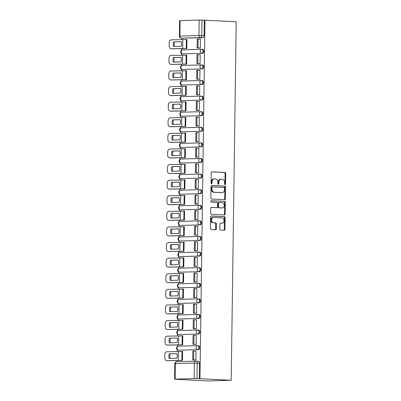 <?xml version="1.0" encoding="UTF-8"?>
<svg xmlns="http://www.w3.org/2000/svg" width="401" height="401" viewBox="0 0 401 401"><rect width="100%" height="100%" fill="white"/><g stroke="black" fill="none" stroke-linecap="round" stroke-linejoin="round"><path stroke-width="0.6" d="M225.066 184.56A0.687 0.506 88.3 0 0 225.588 183.904L225.733 173.473A0.982 0.727 88.3 0 0 225.021 172.455L211.939 171.798A0.982 0.727 88.3 0 0 211.898 171.798A0.982 0.727 88.3 0 0 211.202 172.746L211.056 183.172A0.687 0.506 88.3 0 0 212.074 183.222L212.089 181.874A3.143 2.326 88.3 0 1 214.319 178.846A3.143 2.326 88.3 0 1 214.46 178.851L215.548 178.906A3.143 2.326 88.3 0 1 217.833 182.159L217.813 183.513A0.687 0.506 88.3 0 0 218.831 183.563L218.851 182.214A3.143 2.326 88.3 0 1 221.081 179.187A3.143 2.326 88.3 0 1 221.217 179.187L222.309 179.242A3.143 2.326 88.3 0 1 224.59 182.5L224.57 183.848A0.687 0.506 88.3 0 0 225.066 184.56M224.755 184.4A0.687 0.506 88.3 0 0 224.916 183.924L225.061 173.493A0.982 0.727 88.3 0 0 224.344 172.475L211.703 171.844M211.242 183.723A0.687 0.506 88.3 0 0 211.397 183.242L211.417 181.894L212.089 181.874M217.999 184.059A0.687 0.506 88.3 0 0 218.154 183.583L218.174 182.234L218.851 182.214M219.833 229.006A0.982 0.727 88.3 0 0 220.545 230.024L224.214 230.209A0.982 0.727 88.3 0 0 224.254 230.209A0.982 0.727 88.3 0 0 224.951 229.262L225.116 217.683A0.982 0.727 88.3 0 0 224.405 216.665L211.322 216.009A0.982 0.727 88.3 0 0 211.282 216.009A0.982 0.727 88.3 0 0 210.585 216.951L210.42 228.535A0.982 0.727 88.3 0 0 211.137 229.552L215.568 229.773A0.982 0.727 88.3 0 0 215.608 229.773A0.982 0.727 88.3 0 0 216.304 228.831L216.375 223.873A0.982 0.727 88.3 0 0 215.663 222.856L213.467 222.745A2.627 1.945 88.3 0 1 211.558 220.099A2.627 1.945 88.3 0 1 213.422 217.492A2.627 1.945 88.3 0 1 213.538 217.492L222.149 217.928A2.627 1.945 88.3 0 1 224.054 220.57A2.627 1.945 88.3 0 1 222.189 223.177A2.627 1.945 88.3 0 1 222.074 223.177L220.64 223.106A0.982 0.727 88.3 0 0 220.595 223.106A0.982 0.727 88.3 0 0 219.898 224.049L219.833 229.006M231.207 380.258L199.964 378.689L204.971 20.18L236.209 21.749L231.207 380.258L208.114 380.95L176.876 379.326M224.64 199.688A0.982 0.727 88.3 0 0 224.68 199.688A0.982 0.727 88.3 0 0 225.382 198.746L225.542 187.167A0.982 0.727 88.3 0 0 224.831 186.144L211.748 185.488A0.982 0.727 88.3 0 0 211.708 185.488A0.982 0.727 88.3 0 0 211.011 186.435L210.846 198.014A0.982 0.727 88.3 0 0 211.563 199.031L224.64 199.688M225.327 202.425L225.167 214.004A0.982 0.727 88.3 0 1 224.47 214.951A0.982 0.727 88.3 0 1 224.425 214.946L211.347 214.289A0.982 0.727 88.3 0 1 210.635 213.272L210.705 208.32A0.982 0.727 88.3 0 1 211.402 207.372A0.982 0.727 88.3 0 1 211.442 207.372L216.751 207.638A0.982 0.727 88.3 0 0 216.791 207.638A0.982 0.727 88.3 0 0 217.487 206.695L217.532 203.407A0.982 0.727 88.3 0 0 216.821 202.39L211.297 202.114A0.687 0.506 88.3 0 1 211.317 200.736L224.615 201.407A0.982 0.727 88.3 0 1 225.327 202.425L224.655 202.445L224.495 214.024L225.167 214.004M181.643 38.205L181.623 39.534M181.573 42.947L181.548 45.017M181.498 48.506L181.473 50.245M181.427 53.443L181.402 55.127M181.357 58.541L181.327 60.611M181.277 64.105L181.257 65.844M181.212 69.037L181.187 70.726M181.137 74.14L181.112 76.21M181.062 79.699L181.036 81.438M180.991 84.636L180.971 86.32M180.921 89.734L180.891 91.804M180.846 95.298L180.821 97.032M180.776 100.23L180.751 101.914M180.706 105.328L180.676 107.403M180.625 110.892L180.6 112.631M180.555 115.829L180.535 117.513M180.485 120.927L180.455 122.997M180.41 126.485L180.385 128.225M180.34 131.423L180.315 133.107M180.27 136.52L180.239 138.591M180.189 142.084L180.164 143.824M180.119 147.022L180.099 148.706M180.049 152.119L180.019 154.19M179.974 157.678L179.949 159.418M179.904 162.616L179.879 164.3M179.833 167.713L179.803 169.783M179.753 173.277L179.728 175.016M179.688 178.214L179.663 179.899M179.613 183.312L179.588 185.382M179.538 188.871L179.513 190.61M179.468 193.808L179.442 195.493M179.397 198.906L179.367 200.976M179.317 204.47L179.297 206.209M179.252 209.402L179.227 211.086M179.177 214.5L179.152 216.575M179.102 220.064L179.077 221.803M179.031 225.001L179.011 226.685M178.961 230.099L178.931 232.169M178.886 235.658L178.861 237.397M178.816 240.595L178.791 242.279M178.746 245.693L178.716 247.763M178.666 251.257L178.64 252.996M178.595 256.194L178.575 257.878M178.525 261.292L178.495 263.362M178.45 266.85L178.425 268.59M178.38 271.788L178.355 273.472M178.31 276.885L178.28 278.956M178.229 282.449L178.204 284.189M178.159 287.387L178.139 289.071M178.089 292.484L178.059 294.555M178.014 298.043L177.989 299.783M177.944 302.981L177.919 304.665M177.874 308.078L177.844 310.148M177.793 313.642L177.768 315.381M177.728 318.574L177.703 320.264M177.653 323.672L177.628 325.747M177.578 329.236L177.553 330.975M177.508 334.173L177.483 335.858M177.437 339.271L177.407 341.341M177.357 344.83L177.337 346.569M177.292 349.767L177.267 351.451M177.217 354.865L177.192 356.94M177.142 360.429L177.122 361.697M199.964 378.689L194.169 378.559L175.122 379.13L176.876 379.381M204.971 20.18L204.299 20.2L204.084 35.694A2 1.343 92.9 0 1 202.705 37.734L181.362 38.19A2 1.343 92.9 0 1 181.292 38.19L183.588 38.306A2 1.343 -87.1 0 0 183.658 38.306M199.177 20.05L180.129 20.621L179.909 36.115L198.961 35.544L199.177 20.05L202.004 20.085L201.788 35.579A2 1.343 92.9 0 1 200.415 37.619L181.362 38.19A2 1.479 88.3 0 1 179.909 36.115L179.392 36.165A2 2 0 0 0 181.292 38.19M204.299 20.2L202.004 20.085M179.392 36.165L179.608 20.667L180.129 20.621M185.803 48.486L186.811 48.506L186.936 39.509L186.174 39.529M199.267 48.07L200.274 48.1L200.4 39.103L199.778 39.123M199.046 63.669L200.059 63.699L200.184 54.701L199.558 54.716M185.588 64.08L186.595 64.1L186.721 55.102L185.954 55.127M198.831 79.263L199.838 79.293L199.964 70.295L199.342 70.315M185.367 79.679L186.375 79.699L186.505 70.701L185.738 70.721M198.615 94.857L199.623 94.892L199.748 85.894L199.122 85.909M185.152 95.273L186.159 95.293L186.285 86.295L185.518 86.32M198.395 110.455L199.402 110.486L199.528 101.488L198.906 101.508M184.931 110.871L185.944 110.887L186.069 101.889L185.302 101.914M198.179 126.049L199.187 126.079L199.312 117.082L198.69 117.102M184.716 126.465L185.723 126.485L185.848 117.488L185.082 117.508M197.959 141.648L198.971 141.678L199.096 132.681L198.47 132.701M184.495 142.059L185.508 142.079L185.633 133.082L184.866 133.107M197.743 157.242L198.751 157.272L198.876 148.275L198.254 148.295M184.28 157.658L185.287 157.678L185.412 148.681L184.645 148.701M197.523 172.841L198.535 172.871L198.66 163.874L198.034 163.889M184.059 173.252L185.072 173.272L185.197 164.275L184.43 164.3M197.307 188.435L198.315 188.465L198.44 179.468L197.818 179.488M183.843 188.851L184.851 188.871L184.976 179.874L184.214 179.894M197.086 204.034L198.099 204.064L198.224 195.066L197.598 195.081M183.628 204.445L184.635 204.465L184.761 195.467L183.994 195.493M196.871 219.628L197.878 219.658L198.004 210.66L197.382 210.68M183.407 220.044L184.415 220.064L184.54 211.061L183.778 211.086M196.655 235.222L197.663 235.252L197.788 226.254L197.162 226.274M183.192 235.638L184.199 235.658L184.325 226.66L183.558 226.68M196.435 250.82L197.442 250.851L197.568 241.853L196.946 241.873M182.971 251.232L183.984 251.252L184.109 242.254L183.342 242.279M196.219 266.414L197.227 266.444L197.352 257.447L196.731 257.467M182.756 266.83L183.763 266.85L183.889 257.853L183.122 257.873M195.999 282.013L197.006 282.043L197.137 273.046L196.51 273.061M182.535 282.424L183.548 282.444L183.673 273.447L182.906 273.472M195.783 297.607L196.791 297.637L196.916 288.64L196.295 288.66M182.32 298.023L183.327 298.043L183.452 289.046L182.686 289.066M195.563 313.206L196.575 313.236L196.701 304.239L196.074 304.254M182.099 313.617L183.112 313.637L183.237 304.64L182.47 304.665M195.347 328.8L196.355 328.83L196.48 319.833L195.858 319.853M181.884 329.216L182.891 329.236L183.016 320.234L182.255 320.259M195.127 344.394L196.139 344.429L196.264 335.426L195.638 335.447M181.668 344.81L182.676 344.83L182.801 335.832L182.034 335.853M194.911 359.993L195.919 360.023L196.044 351.025L195.422 351.045M181.447 360.404L182.455 360.424L182.58 351.426L181.818 351.451M197.738 345.622L198.41 345.657A2 1.343 -87.1 0 1 198.48 345.657A2 1.343 -87.1 0 1 199.723 347.672A2 1.343 -87.1 0 1 198.355 349.657L178.49 350.188A2 1.343 92.9 0 1 178.415 350.183L179.232 350.228A2 1.343 -87.1 0 0 179.302 350.228M197.959 330.028L198.625 330.063A2 1.343 -87.1 0 1 198.701 330.063A2 1.343 -87.1 0 1 199.944 332.073A2 1.343 -87.1 0 1 198.57 334.058L178.706 334.589A2 1.343 92.9 0 1 178.635 334.589L179.447 334.629A2 1.343 -87.1 0 0 179.523 334.629M198.174 314.434L198.846 314.464A2 1.343 -87.1 0 1 198.916 314.464A2 1.343 -87.1 0 1 200.159 316.479A2 1.343 -87.1 0 1 198.786 318.464L178.921 318.995A2 1.343 92.9 0 1 178.851 318.995L179.663 319.036A2 1.343 -87.1 0 0 179.738 319.036M198.39 298.835L199.061 298.87A2 1.343 -87.1 0 1 199.132 298.87A2 1.343 -87.1 0 1 200.38 300.88A2 1.343 -87.1 0 1 199.006 302.87L179.142 303.397A2 1.343 92.9 0 1 179.067 303.397L179.884 303.437A2 1.343 -87.1 0 0 179.954 303.437M198.61 283.241L199.277 283.271A2 1.343 -87.1 0 1 199.352 283.276A2 1.343 -87.1 0 1 200.595 285.286A2 1.343 -87.1 0 1 199.222 287.271L179.357 287.803A2 1.343 92.9 0 1 179.287 287.803L180.099 287.843A2 1.343 -87.1 0 0 180.174 287.843M198.826 267.642L199.498 267.678A2 1.343 -87.1 0 1 199.568 267.678A2 1.343 -87.1 0 1 200.816 269.693A2 1.343 -87.1 0 1 199.442 271.678L179.578 272.204A2 1.343 92.9 0 1 179.503 272.204L180.32 272.244A2 1.343 -87.1 0 0 180.39 272.249M199.046 252.049L199.713 252.084A2 1.343 -87.1 0 1 199.788 252.084A2 1.343 -87.1 0 1 201.031 254.094A2 1.343 -87.1 0 1 199.658 256.079L179.793 256.61A2 1.343 92.9 0 1 179.723 256.61L180.535 256.65A2 1.343 -87.1 0 0 180.61 256.65M199.262 236.45L199.934 236.485A2 1.343 -87.1 0 1 200.004 236.485A2 1.343 -87.1 0 1 201.252 238.5A2 1.343 -87.1 0 1 199.878 240.485L180.014 241.016A2 1.343 92.9 0 1 179.939 241.011L180.756 241.056A2 1.343 -87.1 0 0 180.826 241.056M199.482 220.856L200.149 220.891A2 1.343 -87.1 0 1 200.224 220.891A2 1.343 -87.1 0 1 201.467 222.901A2 1.343 -87.1 0 1 200.094 224.886L180.229 225.417A2 1.343 92.9 0 1 180.159 225.417L180.971 225.457A2 1.343 -87.1 0 0 181.046 225.457M199.698 205.257L200.37 205.292A2 1.343 -87.1 0 1 200.44 205.292A2 1.343 -87.1 0 1 201.683 207.307A2 1.343 -87.1 0 1 200.315 209.292L180.45 209.823A2 1.343 92.9 0 1 180.375 209.823L181.192 209.863A2 1.343 -87.1 0 0 181.262 209.863M199.919 189.663L200.585 189.698A2 1.343 -87.1 0 1 200.66 189.698A2 1.343 -87.1 0 1 201.904 191.708A2 1.343 -87.1 0 1 200.53 193.698L180.666 194.224A2 1.343 92.9 0 1 180.595 194.224L181.407 194.264A2 1.343 -87.1 0 0 181.483 194.264M200.134 174.069L200.806 174.099A2 1.343 -87.1 0 1 200.876 174.099A2 1.343 -87.1 0 1 202.119 176.114A2 1.343 -87.1 0 1 200.746 178.099L180.886 178.63A2 1.343 92.9 0 1 180.811 178.63L181.628 178.671A2 1.343 -87.1 0 0 181.698 178.671M200.35 158.47L201.021 158.505A2 1.343 -87.1 0 1 201.096 158.505A2 1.343 -87.1 0 1 202.34 160.52A2 1.343 -87.1 0 1 200.966 162.505L181.102 163.032A2 1.343 92.9 0 1 181.031 163.032L181.843 163.072A2 1.343 -87.1 0 0 181.914 163.077M200.57 142.876L201.237 142.906A2 1.343 -87.1 0 1 201.312 142.911A2 1.343 -87.1 0 1 202.555 144.921A2 1.343 -87.1 0 1 201.182 146.906L181.317 147.438A2 1.343 92.9 0 1 181.247 147.438L182.059 147.478A2 1.343 -87.1 0 0 182.134 147.478M200.786 127.277L201.457 127.312A2 1.343 -87.1 0 1 201.528 127.312A2 1.343 -87.1 0 1 202.776 129.328A2 1.343 -87.1 0 1 201.402 131.312L181.538 131.844A2 1.343 92.9 0 1 181.463 131.839L182.28 131.884A2 1.343 -87.1 0 0 182.35 131.884M201.006 111.684L201.673 111.719A2 1.343 -87.1 0 1 201.748 111.719A2 1.343 -87.1 0 1 202.991 113.729A2 1.343 -87.1 0 1 201.618 115.714L181.753 116.245A2 1.343 92.9 0 1 181.683 116.245L182.495 116.285A2 1.343 -87.1 0 0 182.57 116.285M201.222 96.085L201.893 96.12A2 1.343 -87.1 0 1 201.964 96.12A2 1.343 -87.1 0 1 203.212 98.135A2 1.343 -87.1 0 1 201.838 100.12L181.974 100.651A2 1.343 92.9 0 1 181.899 100.651L182.716 100.691A2 1.343 -87.1 0 0 182.786 100.691M201.442 80.491L202.109 80.526A2 1.343 -87.1 0 1 202.184 80.526A2 1.343 -87.1 0 1 203.427 82.536A2 1.343 -87.1 0 1 202.054 84.526L182.189 85.052A2 1.343 92.9 0 1 182.119 85.052L182.931 85.092A2 1.343 -87.1 0 0 183.006 85.092M201.658 64.897L202.33 64.927A2 1.343 -87.1 0 1 202.4 64.927A2 1.343 -87.1 0 1 203.643 66.942A2 1.343 -87.1 0 1 202.274 68.927L182.41 69.458A2 1.343 92.9 0 1 182.335 69.458L183.152 69.498A2 1.343 -87.1 0 0 183.222 69.498M201.878 49.298L202.545 49.333A2 1.343 -87.1 0 1 202.62 49.333A2 1.343 -87.1 0 1 203.863 51.343A2 1.343 -87.1 0 1 202.49 53.333L182.625 53.859A2 1.343 92.9 0 1 182.555 53.859L183.367 53.899A2 1.343 -87.1 0 0 183.442 53.904M199.292 378.709L199.508 363.211A2 1.343 -87.1 0 0 198.264 361.256A2 1.343 -87.1 0 0 198.189 361.256L196.039 361.146M220.545 179.207A3.143 2.326 88.3 0 0 220.405 179.207A3.143 2.326 88.3 0 0 218.174 182.234M213.788 178.871A3.143 2.326 88.3 0 0 213.648 178.866A3.143 2.326 88.3 0 0 211.417 181.894M224.204 199.668A0.982 0.727 88.3 0 0 224.705 198.766L224.866 187.187A0.982 0.727 88.3 0 0 224.154 186.164L211.512 185.533M224.51 188.194A0.687 0.506 88.3 0 0 224.009 187.483L212.53 186.901A0.687 0.506 88.3 0 0 212.014 187.563L211.994 188.986A3.143 2.326 88.3 0 0 214.274 192.244L222.119 192.64A3.143 2.326 88.3 0 0 222.259 192.64A3.143 2.326 88.3 0 0 224.49 189.618L224.51 188.194M212.47 186.906L211.858 186.921A0.687 0.506 88.3 0 0 211.337 187.583L212.014 187.563M221.723 192.65A3.143 2.326 88.3 0 1 221.583 192.66A3.143 2.326 88.3 0 1 221.447 192.66L213.598 192.264A3.143 2.326 88.3 0 1 211.317 189.006L211.337 187.583M223.994 214.926A0.982 0.727 88.3 0 0 224.495 214.024M211.207 207.412L216.074 207.658A0.982 0.727 88.3 0 0 216.119 207.658A0.982 0.727 88.3 0 0 216.159 207.658M211.121 200.781L224.615 201.407M222.254 207.913A2.627 1.945 88.3 0 0 222.37 207.918A2.627 1.945 88.3 0 0 224.234 205.312A2.627 1.945 88.3 0 0 222.324 202.665L219.292 202.515A0.982 0.727 88.3 0 0 219.247 202.515A0.982 0.727 88.3 0 0 218.55 203.457L218.505 206.746A0.982 0.727 88.3 0 0 219.217 207.763L221.578 207.934A2.627 1.945 88.3 0 0 221.693 207.939A2.627 1.945 88.3 0 0 221.808 207.929M219.207 202.515L218.62 202.535A0.982 0.727 88.3 0 0 218.575 202.535A0.982 0.727 88.3 0 0 217.878 203.477L218.55 203.457M221.578 207.934L218.545 207.783A0.982 0.727 88.3 0 1 217.833 206.766L217.878 203.477M224.655 202.445A0.982 0.727 88.3 0 0 223.943 201.427M221.633 223.192A2.627 1.945 88.3 0 1 221.517 223.197A2.627 1.945 88.3 0 1 221.402 223.197L220.4 223.146M212.866 217.512A2.627 1.945 88.3 0 0 212.751 217.512A2.627 1.945 88.3 0 0 210.886 220.119A2.627 1.945 88.3 0 0 212.791 222.766L213.467 222.745M215.131 229.753A0.982 0.727 88.3 0 0 215.633 228.851L215.703 223.893A0.982 0.727 88.3 0 0 214.991 222.876L212.791 222.766M223.778 230.184A0.982 0.727 88.3 0 0 224.279 229.282L224.44 217.703A0.982 0.727 88.3 0 0 223.728 216.685L211.086 216.049M181.618 43.98A6.205 4.17 -87.1 0 0 181.352 41.689L173.533 41.925A6.205 4.17 92.9 0 0 173.473 46.521L181.287 46.285A6.205 4.17 -87.1 0 0 181.618 43.98M186.425 48.516L172.084 48.787A3.002 2.015 92.9 0 1 171.979 48.787A3.002 2.015 92.9 0 1 171.869 48.777M200.024 48.11L197.107 47.965L197.984 47.935L198.104 39.037L200.4 39.153M197.984 47.935L200.274 48.05M197.107 47.965L197.232 39.062L198.104 39.037M171.979 48.787L171.016 48.742A3.002 2.015 -87.1 0 1 169.147 45.804L169.187 42.902A3.002 2.015 -87.1 0 1 171.247 39.844L186.936 39.569M171.016 48.742A3.002 2.015 -87.1 0 0 171.122 48.742L186.811 48.466M181.372 41.764L173.533 41.925M174.415 46.496A6.205 4.17 92.9 0 1 174.495 41.97M181.402 59.574A6.205 4.17 -87.1 0 0 181.137 57.283L173.317 57.518A6.205 4.17 92.9 0 0 173.252 62.12L181.072 61.884A6.205 4.17 -87.1 0 0 181.402 59.574M186.209 64.11L171.869 64.386A3.002 2.015 92.9 0 1 171.758 64.386A3.002 2.015 92.9 0 1 171.648 64.376M199.808 63.704L196.886 63.558L197.763 63.533L197.888 54.636L200.184 54.752M197.763 63.533L200.059 63.649M196.886 63.558L197.011 54.661L197.888 54.636M171.758 64.386L170.796 64.335A3.002 2.015 -87.1 0 1 168.926 61.398L168.966 58.501A3.002 2.015 -87.1 0 1 171.032 55.438L186.721 55.163M170.796 64.335A3.002 2.015 -87.1 0 0 170.906 64.335L186.595 64.06M181.157 57.363L173.317 57.518M174.194 62.09A6.205 4.17 92.9 0 1 174.28 57.569M181.182 75.172A6.205 4.17 -87.1 0 0 180.916 72.882L173.097 73.117A6.205 4.17 92.9 0 0 173.037 77.714L180.851 77.478A6.205 4.17 -87.1 0 0 181.182 75.172M185.989 79.709L171.648 79.979A3.002 2.015 92.9 0 1 171.543 79.979A3.002 2.015 92.9 0 1 171.433 79.969M199.588 79.303L196.67 79.152L197.548 79.127L197.668 70.23L199.964 70.345M197.548 79.127L199.838 79.243M196.67 79.152L196.796 70.255L197.668 70.23M171.543 79.979L170.58 79.929A3.002 2.015 -87.1 0 1 168.711 76.992L168.751 74.095A3.002 2.015 -87.1 0 1 170.811 71.037L186.5 70.761M170.58 79.929A3.002 2.015 -87.1 0 0 170.686 79.934L186.38 79.659M180.936 72.957L173.097 73.117M173.979 77.684A6.205 4.17 92.9 0 1 174.059 73.162M180.966 90.766A6.205 4.17 -87.1 0 0 180.701 88.476L172.881 88.711A6.205 4.17 92.9 0 0 172.816 93.308L180.635 93.077A6.205 4.17 -87.1 0 0 180.966 90.766M185.773 95.303L171.433 95.578A3.002 2.015 92.9 0 1 171.322 95.578A3.002 2.015 92.9 0 1 171.217 95.568M199.372 94.897L196.455 94.751L197.327 94.726L197.452 85.824L199.748 85.939M197.327 94.726L199.623 94.842M196.455 94.751L196.575 85.854L197.452 85.824M171.322 95.578L170.36 95.528A3.002 2.015 -87.1 0 1 168.49 92.591L168.53 89.689A3.002 2.015 -87.1 0 1 170.595 86.631L186.285 86.355M170.36 95.528A3.002 2.015 -87.1 0 0 170.47 95.528L186.159 95.253M180.721 88.556L172.881 88.711M173.758 93.283A6.205 4.17 92.9 0 1 173.844 88.761M180.746 106.365A6.205 4.17 -87.1 0 0 180.48 104.075L172.666 104.305A6.205 4.17 92.9 0 0 172.6 108.907L180.42 108.671A6.205 4.17 -87.1 0 0 180.746 106.365M185.558 110.902L171.212 111.172A3.002 2.015 92.9 0 1 171.107 111.172A3.002 2.015 92.9 0 1 170.996 111.162M199.152 110.491L196.234 110.345L197.112 110.32L197.237 101.423L199.528 101.538M197.112 110.32L199.407 110.435M196.234 110.345L196.36 101.448L197.237 101.423M171.107 111.172L170.144 111.122A3.002 2.015 -87.1 0 1 168.275 108.185L168.315 105.288A3.002 2.015 -87.1 0 1 170.375 102.225L186.064 101.954M170.144 111.122A3.002 2.015 -87.1 0 0 170.25 111.127L185.944 110.851M180.5 104.15L172.666 104.305M173.543 108.877A6.205 4.17 92.9 0 1 173.628 104.355M180.53 121.959A6.205 4.17 -87.1 0 0 180.265 119.668L172.445 119.904A6.205 4.17 92.9 0 0 172.38 124.5L180.199 124.27A6.205 4.17 -87.1 0 0 180.53 121.959M185.337 126.495L170.996 126.771A3.002 2.015 92.9 0 1 170.886 126.766A3.002 2.015 92.9 0 1 170.781 126.756M198.936 126.089L196.019 125.944L196.891 125.914L197.016 117.017L199.312 117.132M196.891 125.914L199.187 126.029M196.019 125.944L196.139 117.047L197.016 117.017M170.886 126.766L169.924 126.721A3.002 2.015 -87.1 0 1 168.054 123.784L168.099 120.881A3.002 2.015 -87.1 0 1 170.159 117.824L185.848 117.548M169.924 126.721A3.002 2.015 -87.1 0 0 170.034 126.721L185.723 126.445M180.285 119.744L172.445 119.904M173.322 124.475A6.205 4.17 92.9 0 1 173.407 119.949M180.31 137.558A6.205 4.17 -87.1 0 0 180.044 135.267L172.23 135.498A6.205 4.17 92.9 0 0 172.164 140.099L179.984 139.864A6.205 4.17 -87.1 0 0 180.31 137.558M185.122 142.094L170.781 142.365A3.002 2.015 92.9 0 1 170.671 142.365A3.002 2.015 92.9 0 1 170.56 142.355M198.716 141.683L195.798 141.538L196.675 141.513L196.801 132.616L199.091 132.731M196.675 141.513L198.971 141.628M195.798 141.538L195.924 132.641L196.801 132.616M170.671 142.365L169.708 142.315A3.002 2.015 -87.1 0 1 167.839 139.378L167.879 136.48A3.002 2.015 -87.1 0 1 169.939 133.418L185.633 133.142M169.708 142.315A3.002 2.015 -87.1 0 0 169.818 142.315L185.508 142.044M180.064 135.343L172.23 135.498M173.107 140.069A6.205 4.17 92.9 0 1 173.192 135.548M180.094 153.152A6.205 4.17 -87.1 0 0 179.828 150.861L172.009 151.097A6.205 4.17 92.9 0 0 171.944 155.693L179.763 155.458A6.205 4.17 -87.1 0 0 180.094 153.152M184.901 157.688L170.56 157.964A3.002 2.015 92.9 0 1 170.45 157.959A3.002 2.015 92.9 0 1 170.345 157.949M198.5 157.282L195.583 157.137L196.455 157.107L196.58 148.21L198.876 148.325M196.455 157.107L198.751 157.222M195.583 157.137L195.708 148.235L196.58 148.21M170.45 157.959L169.488 157.914A3.002 2.015 -87.1 0 1 167.623 154.976L167.663 152.074A3.002 2.015 -87.1 0 1 169.723 149.017L185.412 148.741M169.488 157.914A3.002 2.015 -87.1 0 0 169.598 157.914L185.287 157.638M179.849 150.936L172.009 151.097M172.891 155.668A6.205 4.17 92.9 0 1 172.971 151.142M179.879 168.746A6.205 4.17 -87.1 0 0 179.613 166.455L171.793 166.691A6.205 4.17 92.9 0 0 171.728 171.292L179.548 171.057A6.205 4.17 -87.1 0 0 179.879 168.746M184.686 173.287L170.345 173.558A3.002 2.015 92.9 0 1 170.235 173.558A3.002 2.015 92.9 0 1 170.124 173.548M198.279 172.876L195.362 172.731L196.239 172.706L196.365 163.809L198.66 163.924M196.239 172.706L198.535 172.821M195.362 172.731L195.487 163.834L196.365 163.809M170.235 173.558L169.272 173.508A3.002 2.015 -87.1 0 1 167.402 170.57L167.443 167.673A3.002 2.015 -87.1 0 1 169.503 164.61L185.197 164.335M169.272 173.508A3.002 2.015 -87.1 0 0 169.382 173.508L185.072 173.232M179.628 166.535L171.793 166.691M172.671 171.262A6.205 4.17 92.9 0 1 172.756 166.741M179.658 184.345A6.205 4.17 -87.1 0 0 179.392 182.054L171.573 182.29A6.205 4.17 92.9 0 0 171.508 186.886L179.327 186.65A6.205 4.17 -87.1 0 0 179.658 184.345M184.465 188.881L170.124 189.152A3.002 2.015 92.9 0 1 170.019 189.152A3.002 2.015 92.9 0 1 169.909 189.142M198.064 188.475L195.147 188.325L196.024 188.3L196.144 179.402L198.44 179.518M196.024 188.3L198.315 188.415M195.147 188.325L195.272 179.427L196.144 179.402M170.019 189.152L169.057 189.107A3.002 2.015 -87.1 0 1 167.187 186.164L167.227 183.267A3.002 2.015 -87.1 0 1 169.287 180.209L184.976 179.934M169.057 189.107A3.002 2.015 -87.1 0 0 169.162 189.107L184.851 188.831M179.412 182.129L171.573 182.29M172.455 186.856A6.205 4.17 92.9 0 1 172.535 182.335M179.442 199.939A6.205 4.17 -87.1 0 0 179.177 197.648L171.357 197.883A6.205 4.17 92.9 0 0 171.292 202.48L179.112 202.249A6.205 4.17 -87.1 0 0 179.442 199.939M184.249 204.475L169.909 204.751A3.002 2.015 92.9 0 1 169.798 204.751A3.002 2.015 92.9 0 1 169.688 204.741M197.848 204.069L194.926 203.924L195.803 203.898L195.929 195.001L198.224 195.117M195.803 203.898L198.099 204.014M194.926 203.924L195.051 195.026L195.929 195.001M169.798 204.751L168.836 204.7A3.002 2.015 -87.1 0 1 166.966 201.763L167.006 198.861A3.002 2.015 -87.1 0 1 169.072 195.803L184.761 195.528M168.836 204.7A3.002 2.015 -87.1 0 0 168.946 204.7L184.635 204.425M179.197 197.728L171.357 197.883M172.235 202.455A6.205 4.17 92.9 0 1 172.32 197.934M179.222 215.537A6.205 4.17 -87.1 0 0 178.956 213.247L171.137 213.477A6.205 4.17 92.9 0 0 171.077 218.079L178.891 217.843A6.205 4.17 -87.1 0 0 179.222 215.537M184.029 220.074L169.688 220.344A3.002 2.015 92.9 0 1 169.583 220.344A3.002 2.015 92.9 0 1 169.473 220.334M197.628 219.668L194.711 219.517L195.588 219.492L195.708 210.595L198.004 210.71M195.588 219.492L197.878 219.608M194.711 219.517L194.836 210.62L195.708 210.595M169.583 220.344L168.62 220.294A3.002 2.015 -87.1 0 1 166.751 217.357L166.791 214.46A3.002 2.015 -87.1 0 1 168.851 211.397L184.54 211.126M168.62 220.294A3.002 2.015 -87.1 0 0 168.726 220.299L184.42 220.024M178.976 213.322L171.137 213.477M172.019 218.049A6.205 4.17 92.9 0 1 172.099 213.527M179.006 231.131A6.205 4.17 -87.1 0 0 178.741 228.841L170.921 229.076A6.205 4.17 92.9 0 0 170.856 233.673L178.676 233.442A6.205 4.17 -87.1 0 0 179.006 231.131M183.813 235.668L169.473 235.943A3.002 2.015 92.9 0 1 169.362 235.938A3.002 2.015 92.9 0 1 169.257 235.928M197.412 235.262L194.495 235.116L195.367 235.086L195.493 226.189L197.788 226.304M195.367 235.086L197.663 235.202M194.495 235.116L194.615 226.219L195.493 226.189M169.362 235.938L168.4 235.893A3.002 2.015 -87.1 0 1 166.53 232.956L166.57 230.054A3.002 2.015 -87.1 0 1 168.636 226.996L184.325 226.72M168.4 235.893A3.002 2.015 -87.1 0 0 168.51 235.893L184.199 235.618M178.761 228.916L170.921 229.076M171.798 233.648A6.205 4.17 92.9 0 1 171.884 229.126M178.786 246.73A6.205 4.17 -87.1 0 0 178.52 244.44L170.706 244.67A6.205 4.17 92.9 0 0 170.641 249.272L178.46 249.036A6.205 4.17 -87.1 0 0 178.786 246.73M183.598 251.267L169.252 251.537A3.002 2.015 92.9 0 1 169.147 251.537A3.002 2.015 92.9 0 1 169.037 251.527M197.192 250.856L194.274 250.71L195.152 250.685L195.277 241.788L197.568 241.903M195.152 250.685L197.447 250.8M194.274 250.71L194.4 241.813L195.277 241.788M169.147 251.537L168.184 251.487A3.002 2.015 -87.1 0 1 166.315 248.55L166.355 245.653A3.002 2.015 -87.1 0 1 168.415 242.59L184.104 242.314M168.184 251.487A3.002 2.015 -87.1 0 0 168.29 251.487L183.984 251.216M178.54 244.515L170.706 244.67M171.583 249.242A6.205 4.17 92.9 0 1 171.668 244.72M178.57 262.324A6.205 4.17 -87.1 0 0 178.305 260.033L170.485 260.269A6.205 4.17 92.9 0 0 170.42 264.866L178.239 264.63A6.205 4.17 -87.1 0 0 178.57 262.324M183.377 266.86L169.037 267.136A3.002 2.015 92.9 0 1 168.926 267.131A3.002 2.015 92.9 0 1 168.821 267.121M196.976 266.454L194.059 266.309L194.931 266.279L195.056 257.382L197.352 257.497M194.931 266.279L197.227 266.394M194.059 266.309L194.179 257.407L195.056 257.382M168.926 267.131L167.964 267.086A3.002 2.015 -87.1 0 1 166.094 264.149L166.139 261.246A3.002 2.015 -87.1 0 1 168.199 258.189L183.889 257.913M167.964 267.086A3.002 2.015 -87.1 0 0 168.074 267.086L183.763 266.81M178.325 260.109L170.485 260.269M171.362 264.84A6.205 4.17 92.9 0 1 171.448 260.314M178.35 277.918A6.205 4.17 -87.1 0 0 178.084 275.627L170.27 275.863A6.205 4.17 92.9 0 0 170.204 280.464L178.024 280.229A6.205 4.17 -87.1 0 0 178.35 277.918M183.162 282.459L168.821 282.73A3.002 2.015 92.9 0 1 168.711 282.73A3.002 2.015 92.9 0 1 168.6 282.72M196.756 282.048L193.838 281.903L194.716 281.878L194.841 272.981L197.132 273.096M194.716 281.878L197.011 281.993M193.838 281.903L193.964 273.006L194.841 272.981M168.711 282.73L167.748 282.68A3.002 2.015 -87.1 0 1 165.879 279.743L165.919 276.845A3.002 2.015 -87.1 0 1 167.979 273.783L183.673 273.507M167.748 282.68A3.002 2.015 -87.1 0 0 167.859 282.68L183.548 282.404M178.104 275.708L170.27 275.863M171.147 280.434A6.205 4.17 92.9 0 1 171.232 275.913M178.134 293.517A6.205 4.17 -87.1 0 0 177.869 291.226L170.049 291.462A6.205 4.17 92.9 0 0 169.984 296.058L177.803 295.823A6.205 4.17 -87.1 0 0 178.134 293.517M182.941 298.053L168.6 298.324A3.002 2.015 92.9 0 1 168.49 298.324A3.002 2.015 92.9 0 1 168.385 298.314M196.54 297.647L193.623 297.497L194.495 297.472L194.62 288.575L196.916 288.69M194.495 297.472L196.791 297.587M193.623 297.497L193.748 288.6L194.62 288.575M168.49 298.324L167.528 298.279A3.002 2.015 -87.1 0 1 165.663 295.337L165.703 292.439A3.002 2.015 -87.1 0 1 167.763 289.382L183.452 289.106M167.528 298.279A3.002 2.015 -87.1 0 0 167.638 298.279L183.327 298.003M177.889 291.301L170.049 291.462M170.931 296.028A6.205 4.17 92.9 0 1 171.011 291.507M177.919 309.111A6.205 4.17 -87.1 0 0 177.653 306.82L169.834 307.056A6.205 4.17 92.9 0 0 169.768 311.657L177.588 311.422A6.205 4.17 -87.1 0 0 177.919 309.111M182.726 313.647L168.385 313.923A3.002 2.015 92.9 0 1 168.275 313.923A3.002 2.015 92.9 0 1 168.164 313.913M196.32 313.241L193.402 313.096L194.279 313.071L194.405 304.174L196.701 304.289M194.279 313.071L196.575 313.186M193.402 313.096L193.528 304.199L194.405 304.174M168.275 313.923L167.312 313.873A3.002 2.015 -87.1 0 1 165.443 310.935L165.483 308.038A3.002 2.015 -87.1 0 1 167.543 304.976L183.237 304.7M167.312 313.873A3.002 2.015 -87.1 0 0 167.423 313.873L183.112 313.597M177.668 306.9L169.834 307.056M170.711 311.627A6.205 4.17 92.9 0 1 170.796 307.106M177.698 324.71A6.205 4.17 -87.1 0 0 177.432 322.419L169.613 322.65A6.205 4.17 92.9 0 0 169.548 327.251L177.367 327.015A6.205 4.17 -87.1 0 0 177.698 324.71M182.505 329.246L168.164 329.517A3.002 2.015 92.9 0 1 168.054 329.517A3.002 2.015 92.9 0 1 167.949 329.507M196.104 328.84L193.187 328.69L194.059 328.665L194.184 319.767L196.48 319.883M194.059 328.665L196.355 328.78M193.187 328.69L193.312 319.792L194.184 319.767M168.054 329.517L167.097 329.467A3.002 2.015 -87.1 0 1 165.227 326.529L165.267 323.632A3.002 2.015 -87.1 0 1 167.327 320.574L183.016 320.299M167.097 329.467A3.002 2.015 -87.1 0 0 167.202 329.472L182.891 329.196M177.453 322.494L169.613 322.65M170.495 327.221A6.205 4.17 92.9 0 1 170.575 322.7M177.483 340.304A6.205 4.17 -87.1 0 0 177.217 338.013L169.397 338.249A6.205 4.17 92.9 0 0 169.332 342.845L177.152 342.614A6.205 4.17 -87.1 0 0 177.483 340.304M182.29 344.84L167.949 345.116A3.002 2.015 92.9 0 1 167.839 345.111A3.002 2.015 92.9 0 1 167.728 345.106M195.888 344.434L192.966 344.289L193.843 344.264L193.969 335.361L196.264 335.477M193.843 344.264L196.139 344.379M192.966 344.289L193.092 335.391L193.969 335.361M167.839 345.111L166.876 345.066A3.002 2.015 -87.1 0 1 165.006 342.128L165.047 339.226A3.002 2.015 -87.1 0 1 167.112 336.168L182.801 335.893M166.876 345.066A3.002 2.015 -87.1 0 0 166.986 345.066L182.676 344.79M177.237 338.088L169.397 338.249M170.275 342.82A6.205 4.17 92.9 0 1 170.36 338.299M177.262 355.903A6.205 4.17 -87.1 0 0 176.996 353.612L169.177 353.842A6.205 4.17 92.9 0 0 169.117 358.444L176.931 358.208A6.205 4.17 -87.1 0 0 177.262 355.903M182.069 360.439L167.728 360.71A3.002 2.015 92.9 0 1 167.623 360.71A3.002 2.015 92.9 0 1 167.513 360.7M195.668 360.028L192.751 359.882L193.628 359.857L193.748 350.96L196.044 351.075M193.628 359.857L195.919 359.973M192.751 359.882L192.876 350.985L193.748 350.96M167.623 360.71L166.661 360.659A3.002 2.015 -87.1 0 1 164.791 357.722L164.831 354.825A3.002 2.015 -87.1 0 1 166.891 351.762L182.58 351.487M166.661 360.659A3.002 2.015 -87.1 0 0 166.766 360.664L182.46 360.389M177.016 353.687L169.177 353.842M170.059 358.414A6.205 4.17 92.9 0 1 170.139 353.893M224.916 183.924L225.588 183.904M211.397 183.242L212.074 183.222M218.154 183.583L218.831 183.563M194.169 378.559L194.385 363.065L175.337 363.632A2 1.479 -91.7 0 1 176.756 361.707A2 1.479 -91.7 0 1 176.846 361.707L195.718 361.146M199.508 363.211L194.385 363.065A2 1.479 -91.7 0 1 195.808 361.136L176.756 361.707A2 2 0 0 0 174.816 363.682L175.337 363.632L175.122 379.13M202.705 37.734L200.415 37.619A2 1.479 88.3 0 1 198.961 35.544L204.084 35.694M198.355 349.657L178.49 350.188A2 1.479 -91.7 0 1 177.036 348.113A2 1.479 88.3 0 1 178.455 346.188A2 2 0 0 0 176.515 348.168A2 2 0 0 0 178.415 350.183M198.48 345.657L197.668 345.617A2 2 0 0 0 197.508 345.617A2 1.479 -91.7 0 1 197.593 345.617A2 1.343 92.9 0 1 197.668 345.617A2 1.343 92.9 0 1 198.911 347.632A2 1.343 92.9 0 1 197.538 349.617A2 1.479 -91.7 0 1 196.084 347.542A2 1.479 -91.7 0 1 197.508 345.617L178.455 346.188A2 1.479 88.3 0 1 178.545 346.188L197.417 345.622M198.57 334.058L178.706 334.589A2 1.479 -91.7 0 1 177.252 332.514A2 1.479 88.3 0 1 178.676 330.589A2 2 0 0 0 176.731 332.569A2 2 0 0 0 178.635 334.589M198.701 330.063L197.883 330.023A2 2 0 0 0 197.723 330.018A2 1.479 -91.7 0 1 197.813 330.023A2 1.343 92.9 0 1 197.883 330.023A2 1.343 92.9 0 1 199.127 332.033A2 1.343 92.9 0 1 197.758 334.018A2 1.479 -91.7 0 1 196.305 331.948A2 1.479 -91.7 0 1 197.723 330.018L178.676 330.589A2 1.479 88.3 0 1 178.761 330.589L197.638 330.028M198.786 318.464L178.921 318.995A2 1.479 -91.7 0 1 177.473 316.92A2 1.479 88.3 0 1 178.891 314.996A2 2 0 0 0 176.951 316.975A2 2 0 0 0 178.851 318.995M198.916 314.464L198.104 314.424A2 2 0 0 0 197.944 314.424A2 1.479 -91.7 0 1 198.029 314.424A2 1.343 92.9 0 1 198.104 314.424A2 1.343 92.9 0 1 199.347 316.439A2 1.343 92.9 0 1 197.974 318.424A2 1.479 -91.7 0 1 196.52 316.349A2 1.479 -91.7 0 1 197.944 314.424L178.891 314.996A2 1.479 88.3 0 1 178.981 314.996L197.853 314.429M199.006 302.87L179.142 303.397A2 1.479 -91.7 0 1 177.688 301.326A2 1.479 88.3 0 1 179.112 299.397A2 2 0 0 0 177.167 301.377A2 2 0 0 0 179.067 303.397M199.132 298.87L198.32 298.83A2 2 0 0 0 198.159 298.825A2 1.479 -91.7 0 1 198.249 298.83A2 1.343 92.9 0 1 198.32 298.83A2 1.343 92.9 0 1 199.563 300.84A2 1.343 92.9 0 1 198.189 302.825A2 1.479 -91.7 0 1 196.741 300.755A2 1.479 -91.7 0 1 198.159 298.825L179.112 299.397A2 1.479 88.3 0 1 179.197 299.402L198.074 298.835M199.222 287.271L179.357 287.803A2 1.479 -91.7 0 1 177.909 285.728A2 1.479 88.3 0 1 179.327 283.803A2 2 0 0 0 177.387 285.783A2 2 0 0 0 179.287 287.803M199.352 283.276L198.535 283.231A2 2 0 0 0 198.375 283.231A2 1.479 -91.7 0 1 198.465 283.231A2 1.343 92.9 0 1 198.535 283.231A2 1.343 92.9 0 1 199.783 285.246A2 1.343 92.9 0 1 198.41 287.231A2 1.479 -91.7 0 1 196.956 285.156A2 1.479 -91.7 0 1 198.375 283.231L179.327 283.803A2 1.479 88.3 0 1 179.417 283.803L198.289 283.236M199.442 271.678L179.578 272.204A2 1.479 -91.7 0 1 178.124 270.134A2 1.479 88.3 0 1 179.543 268.204A2 2 0 0 0 177.603 270.189A2 2 0 0 0 179.503 272.204M199.568 267.678L198.756 267.637A2 2 0 0 0 198.595 267.637A2 1.479 -91.7 0 1 198.68 267.637A2 1.343 92.9 0 1 198.756 267.637A2 1.343 92.9 0 1 199.999 269.647A2 1.343 92.9 0 1 198.625 271.637A2 1.479 -91.7 0 1 197.177 269.562A2 1.479 -91.7 0 1 198.595 267.637L179.543 268.204A2 1.479 88.3 0 1 179.633 268.209L198.505 267.642M199.658 256.079L179.793 256.61A2 1.479 -91.7 0 1 178.34 254.535A2 1.479 88.3 0 1 179.763 252.61A2 2 0 0 0 177.823 254.59A2 2 0 0 0 179.723 256.61M199.788 252.084L198.971 252.039A2 2 0 0 0 198.811 252.039A2 1.479 -91.7 0 1 198.901 252.039A2 1.343 92.9 0 1 198.971 252.039A2 1.343 92.9 0 1 200.219 254.054A2 1.343 92.9 0 1 198.846 256.038A2 1.479 -91.7 0 1 197.392 253.963A2 1.479 -91.7 0 1 198.811 252.039L179.763 252.61A2 1.479 88.3 0 1 179.849 252.61L198.726 252.044M199.878 240.485L180.014 241.016A2 1.479 -91.7 0 1 178.56 238.941A2 1.479 88.3 0 1 179.979 237.016A2 2 0 0 0 178.039 238.996A2 2 0 0 0 179.939 241.011M200.004 236.485L199.192 236.445A2 2 0 0 0 199.031 236.445A2 1.479 -91.7 0 1 199.117 236.445A2 1.343 92.9 0 1 199.192 236.445A2 1.343 92.9 0 1 200.435 238.46A2 1.343 92.9 0 1 199.061 240.445A2 1.479 -91.7 0 1 197.608 238.369A2 1.479 -91.7 0 1 199.031 236.445L179.979 237.016A2 1.479 88.3 0 1 180.069 237.016L198.941 236.45M200.094 224.886L180.229 225.417A2 1.479 -91.7 0 1 178.776 223.342A2 1.479 88.3 0 1 180.199 221.417A2 2 0 0 0 178.26 223.397A2 2 0 0 0 180.159 225.417M200.224 220.891L199.407 220.851A2 2 0 0 0 199.247 220.846A2 1.479 -91.7 0 1 199.337 220.846A2 1.343 92.9 0 1 199.407 220.851A2 1.343 92.9 0 1 200.655 222.861A2 1.343 92.9 0 1 199.282 224.846A2 1.479 -91.7 0 1 197.828 222.776A2 1.479 -91.7 0 1 199.247 220.846L180.199 221.417A2 1.479 88.3 0 1 180.285 221.417L199.162 220.856M200.315 209.292L180.45 209.823A2 1.479 -91.7 0 1 178.996 207.748A2 1.479 88.3 0 1 180.415 205.823A2 2 0 0 0 178.475 207.803A2 2 0 0 0 180.375 209.823M200.44 205.292L199.628 205.252A2 2 0 0 0 199.467 205.252A2 1.479 -91.7 0 1 199.553 205.252A2 1.343 92.9 0 1 199.628 205.252A2 1.343 92.9 0 1 200.871 207.267A2 1.343 92.9 0 1 199.498 209.252A2 1.479 -91.7 0 1 198.044 207.177A2 1.479 -91.7 0 1 199.467 205.252L180.415 205.823A2 1.479 88.3 0 1 180.505 205.823L199.377 205.257M200.53 193.698L180.666 194.224A2 1.479 -91.7 0 1 179.212 192.154A2 1.479 88.3 0 1 180.635 190.224A2 2 0 0 0 178.691 192.204A2 2 0 0 0 180.595 194.224M200.66 189.698L199.843 189.658A2 2 0 0 0 199.683 189.653A2 1.479 -91.7 0 1 199.773 189.658A2 1.343 92.9 0 1 199.843 189.658A2 1.343 92.9 0 1 201.086 191.668A2 1.343 92.9 0 1 199.718 193.653A2 1.479 -91.7 0 1 198.264 191.583A2 1.479 -91.7 0 1 199.683 189.653L180.635 190.224A2 1.479 88.3 0 1 180.721 190.224L199.598 189.663M200.746 178.099L180.886 178.63A2 1.479 -91.7 0 1 179.432 176.555A2 1.479 88.3 0 1 180.851 174.63A2 2 0 0 0 178.911 176.61A2 2 0 0 0 180.811 178.63M200.876 174.099L200.064 174.059A2 2 0 0 0 199.904 174.059A2 1.479 -91.7 0 1 199.989 174.059A2 1.343 92.9 0 1 200.064 174.059A2 1.343 92.9 0 1 201.307 176.074A2 1.343 92.9 0 1 199.934 178.059A2 1.479 -91.7 0 1 198.48 175.984A2 1.479 -91.7 0 1 199.904 174.059L180.851 174.63A2 1.479 88.3 0 1 180.941 174.63L199.813 174.064M200.966 162.505L181.102 163.032A2 1.479 -91.7 0 1 179.648 160.961A2 1.479 88.3 0 1 181.072 159.032A2 2 0 0 0 179.127 161.012A2 2 0 0 0 181.031 163.032M201.096 158.505L200.279 158.465A2 2 0 0 0 200.119 158.465A2 1.479 -91.7 0 1 200.209 158.465A2 1.343 92.9 0 1 200.279 158.465A2 1.343 92.9 0 1 201.523 160.475A2 1.343 92.9 0 1 200.149 162.465A2 1.479 -91.7 0 1 198.701 160.39A2 1.479 -91.7 0 1 200.119 158.465L181.072 159.032A2 1.479 88.3 0 1 181.157 159.037L200.034 158.47M201.182 146.906L181.317 147.438A2 1.479 -91.7 0 1 179.869 145.362A2 1.479 88.3 0 1 181.287 143.438A2 2 0 0 0 179.347 145.418A2 2 0 0 0 181.247 147.438M201.312 142.911L200.5 142.866A2 2 0 0 0 200.34 142.866A2 1.479 -91.7 0 1 200.425 142.866A2 1.343 92.9 0 1 200.5 142.866A2 1.343 92.9 0 1 201.743 144.881A2 1.343 92.9 0 1 200.37 146.866A2 1.479 -91.7 0 1 198.916 144.791A2 1.479 -91.7 0 1 200.34 142.866L181.287 143.438A2 1.479 88.3 0 1 181.377 143.438L200.249 142.871M201.402 131.312L181.538 131.844A2 1.479 -91.7 0 1 180.084 129.769A2 1.479 88.3 0 1 181.503 127.844A2 2 0 0 0 179.563 129.824A2 2 0 0 0 181.463 131.839M201.528 127.312L200.716 127.272A2 2 0 0 0 200.555 127.272A2 1.479 -91.7 0 1 200.64 127.272A2 1.343 92.9 0 1 200.716 127.272A2 1.343 92.9 0 1 201.959 129.282A2 1.343 92.9 0 1 200.585 131.272A2 1.479 -91.7 0 1 199.137 129.197A2 1.479 -91.7 0 1 200.555 127.272L181.503 127.844A2 1.479 88.3 0 1 181.593 127.844L200.465 127.277M201.618 115.714L181.753 116.245A2 1.479 -91.7 0 1 180.305 114.17A2 1.479 88.3 0 1 181.723 112.245A2 2 0 0 0 179.783 114.225A2 2 0 0 0 181.683 116.245M201.748 111.719L200.931 111.678A2 2 0 0 0 200.771 111.673A2 1.479 -91.7 0 1 200.861 111.673A2 1.343 92.9 0 1 200.931 111.678A2 1.343 92.9 0 1 202.179 113.689A2 1.343 92.9 0 1 200.806 115.673A2 1.479 -91.7 0 1 199.352 113.603A2 1.479 -91.7 0 1 200.771 111.673L181.723 112.245A2 1.479 88.3 0 1 181.808 112.245L200.685 111.678M201.838 100.12L181.974 100.651A2 1.479 -91.7 0 1 180.52 98.576A2 1.479 88.3 0 1 181.939 96.651A2 2 0 0 0 179.999 98.631A2 2 0 0 0 181.899 100.651M201.964 96.12L201.152 96.08A2 2 0 0 0 200.991 96.08A2 1.479 -91.7 0 1 201.076 96.08A2 1.343 92.9 0 1 201.152 96.08A2 1.343 92.9 0 1 202.395 98.095A2 1.343 92.9 0 1 201.021 100.08A2 1.479 -91.7 0 1 199.568 98.004A2 1.479 -91.7 0 1 200.991 96.08L181.939 96.651A2 1.479 88.3 0 1 182.029 96.651L200.901 96.085M202.054 84.526L182.189 85.052A2 1.479 -91.7 0 1 180.736 82.977A2 1.479 88.3 0 1 182.159 81.052A2 2 0 0 0 180.219 83.032A2 2 0 0 0 182.119 85.052M202.184 80.526L201.367 80.486A2 2 0 0 0 201.207 80.481A2 1.479 -91.7 0 1 201.297 80.486A2 1.343 92.9 0 1 201.367 80.486A2 1.343 92.9 0 1 202.615 82.496A2 1.343 92.9 0 1 201.242 84.481A2 1.479 -91.7 0 1 199.788 82.411A2 1.479 -91.7 0 1 201.207 80.481L182.159 81.052A2 1.479 88.3 0 1 182.244 81.052L201.122 80.491M202.274 68.927L182.41 69.458A2 1.479 -91.7 0 1 180.956 67.383A2 1.479 88.3 0 1 182.375 65.458A2 2 0 0 0 180.435 67.438A2 2 0 0 0 182.335 69.458M202.4 64.927L201.588 64.887A2 2 0 0 0 201.427 64.887A2 1.479 -91.7 0 1 201.513 64.887A2 1.343 92.9 0 1 201.588 64.887A2 1.343 92.9 0 1 202.831 66.902A2 1.343 92.9 0 1 201.457 68.887A2 1.479 -91.7 0 1 200.004 66.812A2 1.479 -91.7 0 1 201.427 64.887L182.375 65.458A2 1.479 88.3 0 1 182.465 65.458L201.337 64.892M202.49 53.333L182.625 53.859A2 1.479 -91.7 0 1 181.172 51.789A2 1.479 88.3 0 1 182.595 49.859A2 2 0 0 0 180.65 51.839A2 2 0 0 0 182.555 53.859M202.62 49.333L201.803 49.293A2 2 0 0 0 201.643 49.293A2 1.479 -91.7 0 1 201.733 49.293A2 1.343 92.9 0 1 201.803 49.293A2 1.343 92.9 0 1 203.046 51.303A2 1.343 92.9 0 1 201.678 53.293A2 1.479 -91.7 0 1 200.224 51.218A2 1.479 -91.7 0 1 201.643 49.293L182.595 49.859A2 1.479 88.3 0 1 182.681 49.864L201.558 49.298M198.264 361.256L195.969 361.141A2 2 0 0 0 195.808 361.136A2 1.479 -91.7 0 1 195.894 361.141A2 1.343 92.9 0 1 195.969 361.141A2 1.343 92.9 0 1 197.212 363.095L196.996 378.594M224.344 172.475L225.021 172.455M225.061 173.493L225.733 173.473M224.154 186.164L224.831 186.144M224.866 187.187L225.542 187.167M224.705 198.766L225.382 198.746M211.317 189.006L211.994 188.986M213.598 192.264L214.274 192.244M221.447 192.66L222.119 192.64M216.074 207.658L216.751 207.638M217.833 206.766L218.505 206.746M218.545 207.783L219.217 207.763M221.402 223.197L222.074 223.177M214.991 222.876L215.663 222.856M215.703 223.893L216.375 223.873M215.633 228.851L216.304 228.831M223.728 216.685L224.405 216.665M224.44 217.703L225.116 217.683M224.279 229.282L224.951 229.262M186.234 48.436L186.36 39.539M171.122 48.742L172.084 48.787M182.701 48.396L182.826 39.498M186.019 64.035L186.139 55.132M170.906 64.335L171.869 64.386M182.485 63.99L182.605 55.092M185.798 79.629L185.924 70.731M170.686 79.934L171.648 79.979M182.265 79.583L182.39 70.686M185.583 95.222L185.703 86.325M170.47 95.528L171.433 95.578M182.049 95.182L182.174 86.285M185.362 110.821L185.488 101.924M170.25 111.127L171.212 111.172M181.828 110.776L181.954 101.879M185.147 126.415L185.272 117.518M170.034 126.721L170.996 126.771M181.613 126.375L181.738 117.478M184.926 142.014L185.051 133.117M169.818 142.315L170.781 142.365M181.392 141.969L181.518 133.072M184.711 157.608L184.836 148.711M169.598 157.914L170.56 157.964M181.177 157.568L181.302 148.671M184.49 173.207L184.615 164.305M169.382 173.508L170.345 173.558M180.961 173.162L181.082 164.265M184.275 188.801L184.4 179.904M169.162 189.107L170.124 189.152M180.741 188.761L180.866 179.859M184.059 204.395L184.179 195.498M168.946 204.7L169.909 204.751M180.525 204.355L180.645 195.457M183.838 219.994L183.964 211.096M168.726 220.299L169.688 220.344M180.305 219.948L180.43 211.051M183.623 235.587L183.743 226.69M168.51 235.893L169.473 235.943M180.089 235.547L180.214 226.65M183.402 251.186L183.528 242.289M168.29 251.487L169.252 251.537M179.869 251.141L179.994 242.244M183.187 266.78L183.312 257.883M168.074 267.086L169.037 267.136M179.653 266.74L179.778 257.843M182.966 282.379L183.092 273.482M167.859 282.68L168.821 282.73M179.432 282.334L179.558 273.437M182.751 297.973L182.876 289.076M167.638 298.279L168.6 298.324M179.217 297.933L179.342 289.031M182.53 313.567L182.655 304.67M167.423 313.873L168.385 313.923M178.996 313.527L179.122 304.63M182.315 329.166L182.44 320.269M167.202 329.472L168.164 329.517M178.781 329.121L178.906 320.224M182.099 344.76L182.219 335.863M166.986 345.066L167.949 345.116M178.565 344.72L178.686 335.822M181.879 360.359L182.004 351.461M166.766 360.664L167.728 360.71M178.345 360.314L178.47 351.416M174.816 363.682L174.6 379.176M220.405 179.207L221.081 179.187M213.648 178.866L214.319 178.846M211.828 186.921L212.5 186.901M221.583 192.66L222.259 192.64M216.119 207.658L216.791 207.638M221.693 207.939L222.37 207.918M218.575 202.535L219.247 202.515M221.517 223.197L222.189 223.177M212.751 217.512L213.422 217.492"/></g></svg>
